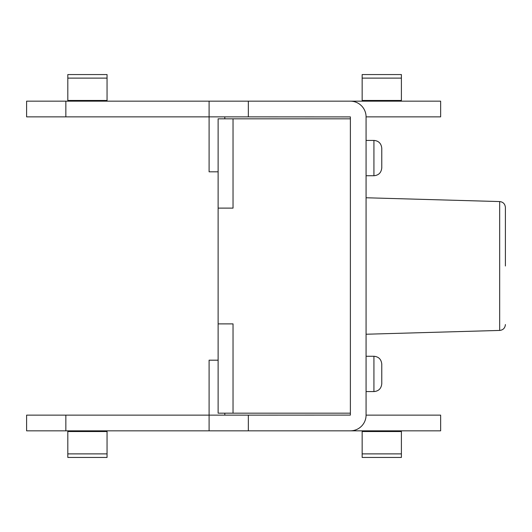 <?xml version="1.0" encoding="UTF-8"?>
<svg xmlns="http://www.w3.org/2000/svg" width="532" height="532" viewBox="0 0 532 532"><rect width="100%" height="100%" fill="white"/><g stroke="black" fill="none" stroke-linecap="round" stroke-linejoin="round"><path stroke-width="0.8" d="M505.4 266L505.4 207.453L505.4 266M248.338 101.166L350.342 101.166A15.741 15.741 0 0 1 366.076 116.907L366.076 415.093A15.741 15.741 0 0 1 350.342 430.834L248.338 430.834L248.338 415.133L350.382 415.093L350.382 116.907L248.338 116.867L248.338 101.166L209.096 101.166L209.096 116.867A15.741 15.741 0 0 0 209.096 116.907L209.096 171.809L218.12 171.809M401.401 431.545L401.401 457.44L362.152 457.44L362.152 431.545L401.401 431.545L401.401 430.834M362.152 430.834L362.152 431.545M107.052 431.545L107.052 457.44L67.81 457.44L67.81 431.545L107.052 431.545L107.052 430.834M67.81 430.834L67.81 431.545M346.452 430.834L440.642 430.834L440.642 415.133L366.076 415.133M65.848 430.834L65.848 415.133L26.6 415.133L26.6 430.834L248.338 430.834M65.848 415.133L209.096 415.133A15.741 15.741 0 0 1 209.096 415.093L209.096 360.191L218.12 360.191M248.338 415.133L209.096 415.133L209.096 430.834M224.83 415.133L224.79 413.171M224.83 116.867L224.79 118.829M65.848 116.867L65.848 101.166L26.6 101.166L26.6 116.867L248.338 116.867M366.076 116.867L440.642 116.867L440.642 101.166L346.452 101.166M65.848 101.166L209.096 101.166M401.401 101.166L401.401 74.56L362.152 74.56L362.152 101.166M107.052 101.166L107.052 74.56L67.81 74.56L67.81 101.166M381.777 158.071L381.777 148.262C381.264 143.454 378.651 140.834 373.929 140.415L373.929 175.733C378.651 175.314 381.264 172.694 381.777 167.886L381.777 158.071M381.777 373.929L381.777 364.114C381.264 359.306 378.651 356.686 373.929 356.267L373.929 391.585C378.651 391.166 381.264 388.546 381.777 383.738L381.777 373.929M218.12 323.888L233.036 323.888L233.036 413.171L218.12 413.171L218.12 118.829L350.382 118.829M233.036 118.829L233.036 208.112L218.12 208.112M233.036 413.171L350.382 413.171M505.4 207.453C505.041 203.922 503.139 201.96 499.681 201.568L499.681 330.432C503.139 330.04 505.041 328.078 505.4 324.547M362.152 453.882L401.401 453.882M67.81 453.882L107.052 453.882M401.401 100.455L362.152 100.455M107.052 100.455L67.81 100.455M67.81 78.118L107.052 78.118M362.152 78.118L401.401 78.118M499.681 201.568L366.076 197.764M499.681 330.432L366.076 334.236M373.929 140.415L366.076 140.415M373.929 175.733L366.076 175.733M373.929 356.267L366.076 356.267M373.929 391.585L366.076 391.585"/></g></svg>
